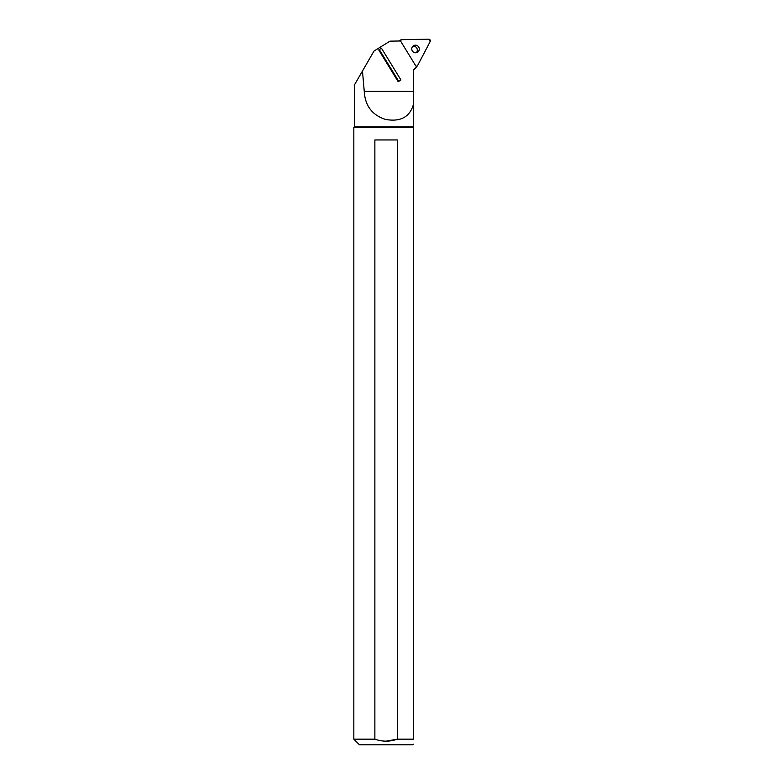 <?xml version="1.0" encoding="UTF-8"?>
<svg xmlns="http://www.w3.org/2000/svg" width="784" height="784" viewBox="0 0 784 784"><rect width="100%" height="100%" fill="white"/><g stroke="black" fill="none" stroke-linecap="round" stroke-linejoin="round"><path stroke-width="1.18" d="M389.981 41.16L400.751 40.974A1.597 1.558 62.7 0 0 400.996 41.748L415.471 65.376A1.597 1.558 62.7 0 0 416.275 66.052A6.047 5.89 62.7 0 0 416.157 67.365L413.335 70.188L413.335 91.297L364.246 91.307L362.473 71.011L373.997 51.048L389.981 41.16M398.762 81.35L400.947 79.997L381.455 48.196L378.701 49.902L398.184 81.703L398.762 81.35L379.28 49.559L381.455 48.196M413.335 126.841L354.486 126.841L353.829 127.498L353.829 739.155L374.87 739.155L374.87 139.944L397.321 139.944L397.321 739.155L413.335 739.155C413.335 745.662 413.335 745.662 413.335 739.155L413.335 91.297M413.335 104.801C409.581 117.149 400.34 122.03 385.61 119.452C372.175 115.15 365.05 105.771 364.246 91.307M362.473 71.011L354.486 84.839L354.486 126.841M353.829 127.498L413.335 127.498M353.829 739.155L359.474 744.8L412.707 744.8L413.335 744.173M374.87 739.155C382.337 741.811 389.815 741.811 397.321 739.155L386.1 741.174M413.609 69.913L413.335 70.462M379.28 49.559L378.701 49.902M416.235 52.753A3.842 3.734 62.7 0 0 412.864 46.236M398.742 41.003A1.597 1.558 -117.3 0 1 398.968 40.856L400.938 39.847A1.597 1.558 62.7 0 0 400.124 40.984L401.614 39.67L428.721 39.2L430.171 41.562L417.539 65.67L416.206 66.483A1.597 1.558 62.7 0 0 417.539 65.67L430.171 41.562A1.597 1.558 62.7 0 0 428.721 39.2L401.614 39.67A1.597 1.558 62.7 0 0 400.938 39.847M418.715 47.02A3.842 3.734 62.7 0 0 413.776 45.57A3.842 3.734 62.7 0 0 412.217 50.695A3.842 3.734 62.7 0 0 417.294 52.401A3.842 3.734 62.7 0 0 418.715 47.02M416.177 66.679L416.892 66.317"/></g></svg>
